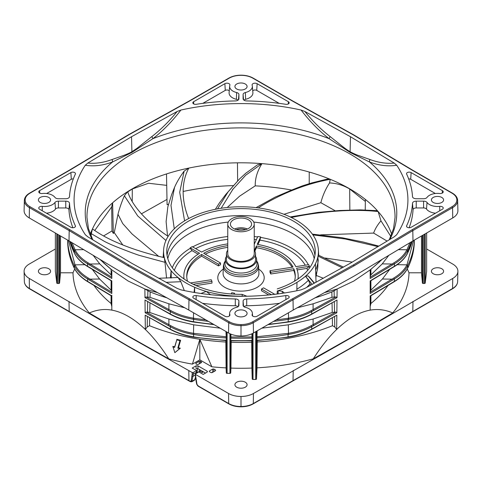 <?xml version="1.0" encoding="UTF-8"?>
<svg xmlns="http://www.w3.org/2000/svg" width="482" height="482" viewBox="0 0 482 482"><rect width="100%" height="100%" fill="white"/><g stroke="black" fill="none" stroke-linecap="round" stroke-linejoin="round"><path stroke-width="0.72" d="M254.231 243.898A57.165 33.005 180 0 1 254.388 243.922L257.828 236.499A70.468 40.687 180 0 1 260.642 236.933L259.961 240.132A67.829 39.163 180 0 1 288.007 249.501A67.829 39.163 180 0 1 305.263 265.196M227.769 243.898A57.165 33.005 180 0 0 201.621 252.08L192.216 246.651L190.149 247.838L190.282 248.296A70.288 40.578 -0 0 0 172.315 267.769M198.132 254.177L192.017 250.646L190.282 248.296M184.07 279A57.165 33.005 180 0 1 183.835 276.005A57.165 33.005 180 0 1 199.56 253.273L190.149 247.838M183.835 276.005L183.835 277.734A57.165 33.005 0 0 0 183.865 278.861M260.642 236.933L257.195 244.356A57.165 33.005 180 0 1 295.828 266.654L308.679 264.666A70.468 40.687 180 0 1 309.432 266.293L296.581 268.281A57.165 33.005 180 0 1 298.165 276.005A57.165 33.005 180 0 1 297.93 279M257.942 244.482L259.961 240.132M271.324 294.701L261.491 289.025L263.552 287.838L274.77 294.315M231.155 293.972L231.715 292.761L234.529 293.201L234.083 294.165M190.565 282.94L211.224 279.747L211.978 281.368L193.18 284.278M227.769 245.627A54.255 31.324 0 0 0 203.681 253.273L220.509 262.985L218.448 264.178L201.621 254.46A54.255 31.324 0 0 0 186.745 276.005A54.255 31.324 0 0 0 187.498 281.205M294.502 281.205A54.255 31.324 0 0 0 295.255 276.005A54.255 31.324 0 0 0 293.767 268.715L270.776 272.27L270.022 270.649L293.014 267.094A54.255 31.324 0 0 0 256.442 245.977L254.376 250.435M268.781 294.966L261.491 290.754L261.491 289.025M234.529 294.189L234.529 293.201M195.981 285.573L211.978 283.097L211.978 281.368M201.621 254.46L201.621 256.189A54.255 31.324 180 0 0 186.763 276.873M220.509 262.985L220.509 264.714L218.448 265.907L218.448 264.178M218.448 265.907L201.621 256.189M205.248 254.177A54.255 31.324 180 0 1 227.769 247.356M254.845 251.152L256.442 247.706L256.442 245.977M256.442 247.706A54.255 31.324 180 0 1 292.116 267.233M270.776 272.27L270.776 273.999L270.022 272.378L270.022 270.649M270.776 273.999L293.767 270.444A54.255 31.324 180 0 1 295.237 276.873M225.221 261.142A17.201 9.929 0 0 0 223.997 263.588L223.606 265.07A17.599 10.164 0 0 0 223.407 266.341A17.599 10.164 0 0 0 234.053 275.945A17.599 10.164 0 0 0 253.448 273.794A17.599 10.164 180 0 0 258.593 266.341L258.912 273.306A17.918 10.345 0 0 1 253.671 280.892A17.918 10.345 0 0 1 233.927 283.079A17.918 10.345 0 0 1 223.088 273.306L223.407 266.341M223.997 263.588A17.201 9.929 0 0 0 233.228 273.957A17.201 9.929 0 0 0 253.164 272.119A17.201 9.929 180 0 0 258.003 263.588L258.394 265.07A17.599 10.164 180 0 1 258.593 266.341M225.407 259.189L225.016 263.28A16.014 9.242 0 0 0 234.463 272.24A16.014 9.242 0 0 0 252.321 270.336A16.014 9.242 180 0 0 256.984 263.28L256.593 259.189A15.617 9.013 180 0 1 252.044 266.07A15.617 9.013 180 0 1 234.626 267.92A15.617 9.013 180 0 1 225.407 259.189A15.617 9.013 180 0 1 226.444 256.43M255.556 256.43A15.617 9.013 180 0 1 256.593 259.189M226.444 253.749L226.444 259.69A14.556 8.405 0 0 0 230.709 265.636A14.556 8.405 0 0 0 246.573 267.456A14.556 8.405 0 0 0 255.556 259.69L255.556 253.749A14.556 8.405 180 0 1 246.573 261.515A14.556 8.405 180 0 1 230.709 259.69A14.556 8.405 180 0 1 226.444 253.749A14.556 8.405 180 0 1 227.769 250.248M254.231 250.248A14.556 8.405 180 0 1 255.556 253.749M227.769 224.142L227.769 253.749A13.231 7.64 0 0 0 231.643 259.153A13.231 7.64 0 0 0 246.067 260.81A13.231 7.64 0 0 0 254.231 253.749L254.231 224.142A13.231 7.64 180 0 1 246.067 231.203A13.231 7.64 180 0 1 231.643 229.546A13.231 7.64 180 0 1 227.769 224.142A13.231 7.64 180 0 1 235.933 217.087A13.231 7.64 180 0 1 250.357 218.744A13.231 7.64 180 0 1 254.231 224.142M248.483 219.822A10.586 6.109 0 0 0 236.951 218.497A10.586 6.109 0 0 0 230.414 224.142A10.586 6.109 0 0 0 233.517 228.468A10.586 6.109 0 0 0 245.049 229.793A10.586 6.109 0 0 0 251.586 224.142A10.586 6.109 0 0 0 248.483 219.822M234.583 229.004A10.586 6.109 180 0 1 247.417 229.004M245.645 229.637A9.26 5.35 0 0 0 236.355 229.637M256.779 261.142A17.201 9.929 180 0 1 258.003 263.588M293.767 270.444L293.767 268.715M298.135 278.861A57.165 33.005 0 0 0 298.165 277.734L298.165 276.005M309.432 266.293L306.883 268.414A67.829 39.163 180 0 1 307.63 270.396M297.183 269.914L306.883 268.414M277.264 288.887A74.252 42.868 0 0 0 315.246 252.008A74.252 42.868 0 0 0 293.502 221.166A74.252 42.868 0 0 0 212.164 211.978A74.252 42.868 0 0 0 166.754 252.008A74.252 42.868 0 0 0 188.498 281.795A74.252 42.868 0 0 0 242.072 294.345L242.35 296.177A77.427 44.699 180 0 1 228.769 295.623A77.427 44.699 180 0 1 227.046 295.448A77.427 44.699 180 0 1 206.218 291.417A77.427 44.699 180 0 1 194.644 287.284A77.427 44.699 180 0 1 193.252 286.67A77.427 44.699 180 0 1 178.057 277.512A77.427 44.699 180 0 1 171.134 270.745A77.427 44.699 180 0 1 170.393 269.83A77.427 44.699 180 0 1 164.314 257.641A77.427 44.699 180 0 1 163.579 252.032A77.427 44.699 180 0 1 163.627 249.79A77.427 44.699 180 0 1 163.711 248.784A77.427 44.699 180 0 1 168.134 236.361A77.427 44.699 180 0 1 173.851 229.227A77.427 44.699 180 0 1 174.737 228.354A77.427 44.699 180 0 1 188.655 218.545A77.427 44.699 180 0 1 199.452 213.761A77.427 44.699 180 0 1 200.946 213.225A77.427 44.699 180 0 1 221.16 208.272A77.427 44.699 180 0 1 234.577 206.935A77.427 44.699 180 0 1 236.325 206.862A77.427 44.699 180 0 1 258.213 207.899A77.427 44.699 180 0 1 271.167 210.309A77.427 44.699 180 0 1 272.776 210.718A77.427 44.699 180 0 1 291.327 217.509A77.427 44.699 180 0 1 300.852 223.124A77.427 44.699 180 0 1 301.949 223.913A77.427 44.699 180 0 1 312.908 234.903A77.427 44.699 180 0 1 316.825 242.428A77.427 44.699 180 0 1 317.162 243.422A77.427 44.699 180 0 1 318.373 249.827A77.427 44.699 180 0 1 318.012 256.093A77.427 44.699 180 0 1 315.427 263.811A77.427 44.699 180 0 1 314.921 264.781A77.427 44.699 180 0 1 305.48 276.228A77.427 44.699 180 0 1 296.978 282.368A77.427 44.699 180 0 1 295.749 283.091A77.427 44.699 180 0 1 278.174 290.694A77.427 44.699 180 0 1 277.313 290.959L277.15 294.02M277.313 290.959L277.246 294.008M217.533 208.881L228.07 191.92L239.602 178.876L245.82 173.231L257.527 164.808M232.445 189.775L245.693 175.225L261.967 163.633L257.611 164.748M233.222 188.751L221.16 208.272M227.221 207.489L239.632 196.15L255.219 185.859A167.224 96.545 180 0 1 291.676 190.053M327.176 179.105L330.272 179.322A153.595 88.676 0 0 0 309.221 172.032A153.595 88.676 180 0 0 261.967 163.633C257.322 171.026 255.074 178.436 255.219 185.859M309.221 172.032L309.215 183.648M349.848 209.917L349.691 188.986C343.166 185.166 336.442 183.16 329.519 182.961L330.272 179.322C302.335 184.275 275.825 196.644 258.213 207.899M283.97 214.297L320.861 202.705L335.321 210.845M329.519 182.961C325.507 189.185 322.621 195.77 320.861 202.705M349.691 188.986L365.332 201.47M330.272 179.322A153.595 88.676 180 0 1 365.356 199.434L365.242 210.038M291.327 217.509C315.975 212.267 349.408 208.429 378.135 211.538L376.448 210.628M320.584 234.855L373.622 233.089L387.124 241.102M391.703 234.348A153.595 88.676 180 0 0 389.42 228.661A153.595 88.676 180 0 0 378.135 211.538L380.973 220.846C377.623 224.696 375.171 228.781 373.622 233.089M380.973 220.846L390.842 236.451M378.057 246.633L345.19 238.988L312.908 234.903M318.482 255.315L318.012 256.093L342.298 267.805M325.248 258.033L352.27 262.112M309.83 277.602L308.1 275.891L305.48 276.228L312.173 284.374M308.1 275.891L314.162 283.283M315.788 274.722A76.963 44.434 0 0 0 317.861 266.48L318.012 256.093M315.427 263.811L316.029 282.265M316.385 275.493L323.35 278.271M284.38 292.996L282.338 291.321L278.174 290.694L278.156 293.887M282.338 291.321L282.259 293.315M310.619 285.224L308.408 280.217L305.48 276.228M296.978 282.368L296.828 290.76M174.267 228.811L170.99 205.398L174.568 187.287L171.676 194.475L167.838 206.844L166.115 221.618L167.531 235.975M184.582 220.864L179.714 192.306L184.148 171.104C179.973 176.81 176.78 182.202 174.568 187.287M188.655 218.545C182.612 203.784 180.039 184.16 188.854 168.073L184.148 171.104M103.576 235.939L112.011 230.938L111.673 206.911L112.613 202.808A153.595 88.676 180 0 1 127.688 191.619A153.595 88.676 0 0 1 132.393 188.775A153.595 88.676 180 0 1 166.501 173.936L167.091 204.754A152.939 88.302 180 0 1 168.531 204.302M127.784 191.884L132.309 188.986L148.528 183.256L166.718 185.365M141.401 213.839L166.989 199.421M165.947 240.5L137.768 215.996L124.374 195.788L127.688 191.619C132.833 208.224 150.908 224.913 168.134 236.361M158.753 256.406L132.02 233.933L122.705 223.552L117.988 214.249L114.27 232.625L122.796 244.983M124.374 195.788C121.518 202.494 119.391 208.652 117.988 214.249M90.297 234.348A153.595 88.676 180 0 1 92.478 228.878A153.595 88.676 0 0 1 92.58 228.661A153.595 88.676 0 0 1 112.613 202.808L113.33 233.439A152.939 88.302 180 0 1 114.27 232.625M112.011 230.938A150.987 87.17 -0 0 0 113.33 233.439M111.673 206.911L94.773 230.456M163.627 249.79L163.145 257.394M91.315 233.686L92.478 228.878C110.408 242.205 139.84 252.128 164.314 257.641L164.989 262.322L139.521 255.442C133.321 253.46 124.085 249.766 119.675 248.067C115.222 246.374 107.896 243.344 104.13 241.205L91.315 233.686L91.02 236.12M166.567 278.15L164.989 262.322M170.393 278L171.134 270.745L171.249 277.957M158.62 278.253L178.057 277.512L180.846 281.699L166.121 282.344M184.311 290.58L180.846 281.699M194.059 292.417L194.644 287.284L194.674 292.52M200.946 293.49L206.218 291.417L210.55 294.689M228.727 296.044L228.775 295.623L228.769 296.05M242.241 296.303L243.163 296.297M246.929 296.249L242.072 294.345M203.386 371.845L202.193 372.532L202.193 371.158M201.512 362.554L201.512 361.904L200.392 361.259L199.265 361.259L195.897 363.199L195.897 363.85L197.024 364.5L198.144 364.5L201.512 362.554L201.512 361.904L201.566 362.518M197.481 368.525L196.963 372.96M426.648 248.995L452.737 264.058A17.617 10.17 180 0 1 457.9 271.252A17.617 10.17 180 0 1 457.9 271.396A17.617 10.17 180 0 1 452.737 278.445L353.734 336.34L253.46 393.499A17.617 10.17 180 0 1 241 396.481A17.617 10.17 180 0 1 228.54 393.499L195.523 374.436L195.523 373.791L198.819 371.887L203.199 374.412L207.061 372.182L207.447 371.598L207.061 371.104L197.933 365.832L196.066 365.832L192.198 368.061L196.578 370.592L196.409 373.448M196.066 365.832L196.066 368.7L197.933 368.7L205.513 373.074M195.457 377.466L194.487 380.22L191.83 381.756L193.306 374.153L196.499 372.309M196.578 370.592L193.276 372.496L193.306 374.153L192.185 374.165L191.113 381.021L192.222 381.135L194.933 379.569M195.843 363.814L195.897 363.199L195.897 363.85M199.265 369.471L199.265 371.495L196.981 372.815M199.265 371.495L200.392 371.495L200.392 370.116M202.193 372.532L200.392 371.495M211.345 372.707L213.321 371.941M215.55 370.658L215.55 370.007L213.863 369.037L212.743 369.037L209.375 370.983L209.375 371.628L211.056 372.604L212.176 372.604L215.55 370.658L215.55 370.007L215.605 370.622M209.315 371.592L209.375 370.983L209.375 371.628M196.903 383.835L195.553 375.454M195.553 376.111L195.523 373.791M412.984 301.401L412.809 311.468L353.487 346.371L293.038 380.617L293.213 370.55M193.276 372.496L192.155 372.496L128.266 336.34L29.263 278.445A17.617 10.17 180 0 1 24.1 271.396A17.617 10.17 180 0 1 24.1 271.252A17.617 10.17 180 0 1 29.263 264.058L55.352 248.995M188.787 370.55L188.962 380.617L128.513 346.371L69.191 311.468L69.016 301.401M38.409 271.252A6.085 3.513 0 0 0 40.193 273.74A6.085 3.513 0 0 0 46.826 274.499A6.085 3.513 0 0 0 50.586 271.252A6.085 3.513 0 0 0 46.826 268.004A6.085 3.513 0 0 0 40.193 268.769A6.085 3.513 0 0 0 38.409 271.252M241 381.19A6.085 3.513 0 0 0 234.915 384.702A6.085 3.513 0 0 0 236.698 387.191A6.085 3.513 0 0 0 241 388.215A6.085 3.513 0 0 0 245.302 387.191A6.085 3.513 0 0 0 247.085 384.702A6.085 3.513 0 0 0 241 381.19M443.591 271.252A6.085 3.513 0 0 0 441.807 268.769A6.085 3.513 0 0 0 435.174 268.004A6.085 3.513 0 0 0 431.414 271.252A6.085 3.513 0 0 0 435.174 274.499A6.085 3.513 0 0 0 441.807 273.74A6.085 3.513 0 0 0 443.591 271.252M55.352 233.005L55.352 271.252L56.78 283.048A0.795 0.458 0 0 0 57.575 283.476L58.78 283.476A0.795 0.458 0 0 0 59.575 283.042L60.509 272.782L72.981 272.782A168.043 97.021 0 0 0 89.29 312.975L128.543 336.177L168.736 358.843A168.043 97.021 0 0 0 192.42 364.127L199.825 359.849L211.869 366.802A168.043 97.021 0 0 0 226.094 367.887L226.317 372.911A0.795 0.458 0 0 0 227.112 373.357L229.932 373.357A0.795 0.458 0 0 0 230.727 372.911L230.944 368.097A168.043 97.021 0 0 0 251.899 368.067L252.225 378.991A0.795 0.458 0 0 0 253.02 379.442L255.701 379.442A0.795 0.458 0 0 0 256.496 378.997L257.002 367.832A168.043 97.021 0 0 0 313.264 358.843L353.457 336.177L392.709 312.975A168.043 97.021 0 0 0 409.019 272.782L421.491 272.782L422.425 283.042A0.795 0.458 0 0 0 423.22 283.476L424.425 283.476A0.795 0.458 0 0 0 425.22 283.048L426.648 271.252L426.648 233.005M60.509 272.782L60.509 235.981M72.981 272.782L74.698 268.932M67.679 240.12A173.351 100.087 180 0 0 74.228 265.492L74.288 265.618C76.867 270.709 81.325 275.168 87.676 279L87.688 281.41C81.325 277.578 76.861 273.107 74.282 268.004L74.27 268.113C70.113 259.623 67.908 250.959 67.667 242.121L67.667 242.133M111.818 292.225L88.236 278.042C81.976 274.264 77.578 269.866 75.035 264.847L74.228 265.492L74.222 267.884A173.351 100.087 0 0 1 67.667 242.109L67.667 240.114M111.101 269.396L111.101 274.867L99.756 263.883L93.116 255.249M111.818 277.192L88.17 262.901C81.964 259.141 77.596 254.767 75.065 249.778L72.023 242.639M70.746 241.892A173.351 100.087 180 0 0 74.252 250.423L74.318 250.55C76.885 255.611 81.313 260.045 87.61 263.865L88.17 262.901M111.818 271.203L111.818 278.488L87.61 263.865L87.622 266.269C81.313 262.449 76.879 258.003 74.312 252.936L74.336 253.098M88.236 278.042L87.676 279L111.818 293.52L111.818 280.886L88.772 266.962M111.101 280.711L111.095 290.158L99.581 279.018L92.255 269.33M111.818 286.766L111.818 281.145L88.375 266.992M111.818 291.502L111.095 290.158M89.29 312.975C96.695 309.793 103.998 308.805 111.185 310.016L111.818 310.119L111.818 295.912L88.821 282.097M111.818 276.204L111.101 274.867M103.106 262.467L111.818 269.974M69.854 241.38A173.351 100.087 0 0 0 74.252 252.815L74.252 250.423L75.005 249.652M74.975 264.72L68.51 240.596M93.954 285.44A158.879 91.731 0 0 0 111.095 303.509L111.095 295.743M193.921 337.087L193.71 336.87A173.351 100.087 0 0 0 226.233 340.304L226.233 337.9A173.351 100.087 180 0 1 193.692 334.466L193.499 336.834C184.666 335.352 176.93 332.773 170.291 329.104L145.172 315.174L145.335 329.471C139.557 323.946 133.918 319.62 128.411 316.481C122.916 313.27 117.385 311.149 111.818 310.119L111.818 296.177L87.851 281.777C81.47 277.933 76.963 273.421 74.336 268.233L74.306 268.173M111.818 295.285L111.818 306.552L111.095 303.509M208.375 321.349A173.351 100.087 180 0 1 193.589 319.325L193.372 319.283C184.606 317.801 176.918 315.246 170.309 311.607L144.974 297.635L144.877 288.977L128.17 281.03L111.818 269.89L99.702 259.256M226.233 337.9L226.209 336.798L193.903 333.381L193.475 334.43C184.654 332.942 176.93 330.363 170.291 326.7L145.148 312.764L145.004 300.045L170.309 314.011A0.795 0.452 119 0 0 170.471 314.372L145.004 300.045M147.679 301.792L147.486 312.095L146.263 312.107L145.148 312.764M145.172 315.174L169.851 329.134M193.903 333.381L193.686 333.351C184.992 331.881 177.376 329.339 170.827 325.724L146.263 312.107M147.486 312.095L149.769 312.487L168.899 319.042L193.686 324.808L220.22 328.188M149.769 312.487L149.944 303.045M205.977 319.964L193.806 318.241L193.396 321.693C184.618 320.211 176.924 317.65 170.309 314.011L170.309 311.607L170.845 310.637L146.094 296.984L144.974 297.635M193.806 318.241L193.589 318.204C184.949 316.746 177.37 314.222 170.845 310.637M146.094 296.984L150.047 297.352L168.911 303.811L184.949 307.841M167.23 297.948A158.518 91.52 180 0 1 150.143 291.935L150.047 297.352M150.143 291.935L144.877 288.977L157.614 292.67M168.736 358.843C161.404 347.389 153.824 337.816 145.992 330.11L145.335 329.471L147.209 326.983L149.528 325.699L149.667 317.939M225.847 340.617L225.847 342.009A158.879 91.731 180 0 1 199.825 339.298A158.879 91.731 180 0 1 149.528 325.699M226.209 336.798L225.974 331.514M193.818 321.94L193.607 321.723A173.351 100.087 0 0 0 213.418 324.259M211.869 366.802L199.825 339.298L192.42 364.127M174.846 352.667L179.672 348.582A164.169 94.779 180 0 1 177.816 348.143L178.46 347.769A163.32 94.291 0 0 0 180.322 348.209L174.846 352.667L172.863 346.359A163.32 94.291 0 0 0 174.671 346.829L174.671 347.365A164.169 94.779 180 0 1 172.863 346.895M176.792 339.34A160.53 92.683 0 0 0 180.599 340.268L179.955 340.641A161.374 93.171 180 0 1 176.792 339.876L174.671 346.829M178.46 347.769L180.599 340.268M176.792 339.876L174.671 347.365M179.955 340.641L177.816 348.143M179.672 348.582L180.322 348.209M199.825 339.298L199.825 359.849M225.847 342.009L226.094 367.887M230.944 368.097L231.185 340.84M230.95 334.159L230.83 340.69M251.737 340.81L251.737 342.22A158.879 91.731 180 0 1 231.185 342.256M230.806 340.491A173.351 100.087 0 0 0 251.99 340.467L251.99 338.063A173.351 100.087 180 0 1 230.806 338.093M251.99 338.063L251.978 336.966L230.83 336.99M251.978 336.966L251.881 333.803M251.737 342.22L251.899 368.067M257.002 367.832L257.249 340.557M257.147 330.863L256.882 340.443M332.333 317.939L332.472 325.699A158.879 91.731 180 0 1 257.249 341.949M332.472 325.699L334.791 326.983L334.598 316.68M297.051 307.841L313.089 303.811L331.953 297.352L331.857 291.935A158.518 91.52 180 0 1 314.77 297.948M335.906 296.984L334.231 296.96L334.116 290.797L337.123 288.977L337.026 297.635L335.906 296.984L311.155 310.637C304.636 314.222 297.051 316.746 288.411 318.204L276.023 319.964M331.953 297.352L334.231 296.96M273.625 321.349A173.351 100.087 180 0 0 288.411 319.325L288.628 319.283C297.394 317.801 305.082 315.246 311.691 311.607L311.155 310.637M337.026 297.635L311.691 311.607L311.691 314.011C305.076 317.65 297.382 320.211 288.604 321.693L288.387 321.904M311.529 314.372L336.996 300.045L311.691 314.011A0.795 0.452 61 0 1 311.529 314.372C304.919 318.006 297.243 320.56 288.513 322.03L267.896 324.657M332.056 303.045L332.231 312.487L335.737 312.107L336.852 312.758L336.996 300.045M261.78 328.188L288.314 324.808L313.101 319.042L332.231 312.487M335.737 312.107L311.173 325.724C304.624 329.339 297.008 331.881 288.314 333.351L256.882 336.743M256.864 337.846A173.351 100.087 180 0 0 288.308 334.466L288.525 334.43C297.346 332.942 305.07 330.363 311.709 326.694L311.173 325.724M336.852 312.758L311.709 326.694L311.709 329.104C305.07 332.773 297.334 335.352 288.501 336.834L288.29 337.051M334.116 290.797L331.857 291.935M268.582 324.259A173.351 100.087 0 0 0 288.393 321.723A55.581 32.041 0.3 0 0 288.604 321.693M256.864 340.244A173.351 100.087 0 0 0 288.29 336.87A55.581 32.041 0.3 0 0 288.501 336.834M312.149 329.134L336.828 315.174L311.709 329.104A0.795 0.452 60.9 0 1 311.547 329.465L311.547 329.465C304.907 333.128 297.201 335.701 288.411 337.177L256.876 340.581M313.264 358.843C320.946 346.95 328.525 337.376 336.008 330.11L336.665 329.471L336.828 315.174M324.386 292.67L337.123 288.977L353.83 281.03L370.182 269.89L370.182 278.488L394.39 263.859C400.687 260.045 405.115 255.611 407.682 250.55L407.748 252.815A55.581 32.258 179.9 0 1 407.688 252.936C405.121 258.003 400.687 262.449 394.378 266.269L370.182 280.886L370.182 293.52L394.324 279C400.675 275.168 405.133 270.709 407.712 265.618L407.778 267.884A55.581 32.258 179.9 0 1 407.718 268.01C405.139 273.107 400.675 277.578 394.312 281.41L370.182 295.912L370.182 310.119C364.615 311.149 359.084 313.27 353.589 316.481C348.082 319.62 342.443 323.946 336.665 329.471L334.791 326.983M413.49 240.596L406.965 264.847C404.422 269.866 400.024 274.264 393.764 278.042L370.182 292.225L370.905 290.158L370.899 280.711M389.745 269.33L382.419 279.018L370.905 290.158M409.977 242.639L406.935 249.778C404.404 254.767 400.036 259.141 393.83 262.901L370.182 277.192M388.884 255.249L382.244 263.883L370.899 274.867L370.182 276.204M370.899 274.867L370.899 269.396M382.298 259.256L370.182 269.974L370.182 272.872M392.709 312.975C385.642 309.836 378.34 308.854 370.815 310.016L370.182 310.119L370.182 297.521M370.182 306.552L370.905 303.509L370.905 295.743M370.905 303.509A158.879 91.731 0 0 0 388.046 285.44M407.694 268.173L407.778 267.884A173.351 100.087 0 0 0 414.333 242.109L414.333 242.133M414.321 240.12A173.351 100.087 180 0 1 407.772 265.492L407.025 264.72M414.333 240.114L414.333 242.109C414.092 250.959 411.887 259.623 407.73 268.113L407.664 268.233C405.037 273.421 400.53 277.933 394.149 281.777L394.149 281.777A0.795 0.464 59.1 0 0 394.312 281.41L394.324 279L393.764 278.042M407.664 253.098L407.748 252.815A173.351 100.087 0 0 0 412.146 241.38M411.254 241.892A173.351 100.087 180 0 1 407.748 250.423L406.995 249.652M379.677 261.744L370.182 269.89M407.302 268.932L409.019 272.782M421.491 272.782L421.491 235.981M183.112 191.481A167.224 96.545 180 0 1 233.415 185.612M166.501 173.936A153.595 88.676 0 0 1 188.854 168.073A153.595 88.676 180 0 1 237.451 162.826L237.644 180.931M396.457 234.987L396.722 234.638A166.911 96.364 0 0 0 396.722 165.248C388.046 166.615 378.96 165.525 369.459 161.964L350.083 152.445L329.122 138.671C319.223 131.05 309.878 121.506 301.093 110.041A166.911 96.364 0 0 0 180.907 110.041C172.164 121.464 162.826 131.008 152.878 138.671L131.929 152.439L112.541 161.964C103.064 165.519 93.978 166.609 85.278 165.248A166.911 96.364 -0 0 0 85.278 234.638L85.549 234.993M396.722 165.248L394.198 163.067C386.546 163.844 378.406 162.645 369.778 159.458L360.06 156.041C356.813 154.999 353.505 153.559 350.143 151.74C347.263 150.119 342.973 146.835 340.316 144.684L330.104 136.545C321.072 129.544 312.661 121.193 304.877 111.493L301.093 110.041M180.907 110.041L177.123 111.493C169.339 121.193 160.928 129.544 151.896 136.545L136.87 148.402L131.857 151.74C128.989 153.439 124.718 155.096 122.133 155.969L112.222 159.458C103.594 162.645 95.454 163.844 87.802 163.067L85.278 165.248M24.106 210.459A17.617 10.17 0 0 0 24.1 210.604A17.617 10.17 0 0 0 24.1 210.748A17.617 10.17 0 0 0 29.263 217.942L69.016 240.892L127.85 276.072L188.787 310.04L228.54 332.996A17.617 10.17 0 0 0 241 335.972A17.617 10.17 -0 0 0 253.46 332.996L293.213 310.04L354.149 276.072L412.984 240.892L452.737 217.942A17.617 10.17 -0 0 0 457.9 210.748A17.617 10.17 -0 0 0 457.9 210.604A17.617 10.17 -0 0 0 457.894 210.459M228.715 78.433L229.275 78.12C232.541 76.289 236.451 75.355 241 75.319C245.549 75.355 249.459 76.289 252.725 78.12L292.478 101.069L353.481 135.002L412.249 170.224A0.795 0.458 120 0 1 412.646 170.182L452.399 193.137C455.737 195.102 457.49 197.536 457.647 200.434L457.653 200.578C457.581 203.332 455.882 205.694 452.562 207.67L412.809 230.619L354.041 265.841L293.038 299.774L253.285 322.723C249.863 324.639 245.766 325.621 241 325.657C236.234 325.615 232.137 324.639 228.715 322.723L188.962 299.774L127.959 265.841L69.191 230.619L29.438 207.67C26.118 205.694 24.419 203.332 24.347 200.578L24.353 200.434C24.51 197.536 26.263 195.102 29.601 193.131L69.354 170.182A0.795 0.458 -120 0 1 69.751 170.224L128.519 135.002L189.522 101.069A0.795 0.458 60 0 0 189.125 101.033L128.122 134.96L69.354 170.182M396.59 234.812L394.198 236.819L350.48 263.148L304.877 288.387L301.093 289.845A166.911 96.364 0 0 1 180.907 289.845L177.123 288.387L131.52 263.148L87.802 236.819L85.41 234.812M394.198 163.067L350.48 136.731L304.877 111.493M177.123 111.493L131.52 136.731L87.802 163.067M245.302 84.007A6.085 3.513 0 0 0 241 82.976A6.085 3.513 0 0 0 236.698 84.007A6.085 3.513 0 0 0 234.915 86.495A6.085 3.513 0 0 0 241 90.007A6.085 3.513 0 0 0 247.085 86.495A6.085 3.513 0 0 0 245.302 84.007M441.807 197.457A6.085 3.513 0 0 0 435.174 196.692A6.085 3.513 0 0 0 431.414 199.94A6.085 3.513 0 0 0 435.174 203.187A6.085 3.513 0 0 0 441.807 202.428A6.085 3.513 0 0 0 443.591 199.94A6.085 3.513 0 0 0 441.807 197.457M236.698 315.879A6.085 3.513 0 0 0 241 316.903A6.085 3.513 0 0 0 245.302 315.879A6.085 3.513 0 0 0 247.085 313.39A6.085 3.513 0 0 0 241 309.878A6.085 3.513 0 0 0 234.915 313.39A6.085 3.513 0 0 0 236.698 315.879M40.193 202.428A6.085 3.513 0 0 0 46.826 203.187A6.085 3.513 0 0 0 50.586 199.94A6.085 3.513 0 0 0 46.826 196.692A6.085 3.513 0 0 0 40.193 197.457A6.085 3.513 0 0 0 38.409 199.94A6.085 3.513 0 0 0 40.193 202.428M452.562 193.487L452.002 193.174C455.171 195.059 456.791 197.313 456.858 199.94C456.791 202.567 455.171 204.826 452.002 206.712L412.249 229.661L353.481 264.883L292.478 298.81A0.795 0.458 -120 0 1 293.038 299.774L293.213 310.04M253.46 332.996L253.285 322.723L252.725 321.765C249.459 323.591 245.549 324.525 241 324.567C236.451 324.525 232.541 323.591 229.275 321.759L228.715 322.723L228.54 332.996M188.787 310.04L188.962 299.774A0.795 0.458 120 0 1 189.522 298.81L128.519 264.883L69.751 229.661A0.795 0.458 -60 0 0 69.191 230.619L69.016 240.892M29.263 217.942L29.438 207.67L29.998 206.712C26.829 204.826 25.209 202.567 25.142 199.94C25.209 197.313 26.829 195.059 29.998 193.174L29.438 193.487M54.972 197.409A3.729 2.157 0 0 0 58.412 198.735L65.775 198.735A3.729 2.157 0 0 0 69.504 196.686A3.729 2.157 0 0 0 69.504 196.65A171.592 99.063 180 0 1 69.619 195.041A171.592 99.063 180 0 1 75.367 174.074A2.675 1.542 0 0 0 75.451 173.749A2.675 1.542 0 0 0 73.867 172.261A2.675 1.542 0 0 0 70.896 172.58L39.626 190.631A2.952 1.705 0 0 0 38.765 191.92A2.952 1.705 0 0 0 42.289 193.511A11.357 6.555 180 0 1 54.972 197.409M69.504 203.229A3.729 2.157 0 0 0 65.775 201.151L58.412 201.151A3.729 2.157 0 0 0 54.972 202.47A11.357 6.555 180 0 1 42.289 206.374A2.952 1.705 0 0 0 38.765 208.128A2.952 1.705 0 0 0 39.626 209.248L70.896 227.305A2.675 1.542 0 0 0 73.746 227.655A2.675 1.542 0 0 0 75.451 226.287A2.675 1.542 0 0 0 75.367 225.811A171.592 99.063 180 0 1 69.504 203.229L68.95 209.724A172.146 99.388 0 0 0 72.866 227.757M236.62 307.341A3.729 2.157 0 0 0 238.903 305.461A3.729 2.157 0 0 0 238.909 305.359L238.909 301.105A3.729 2.157 0 0 0 235.3 298.954A171.592 99.063 180 0 1 196.192 295.568A2.675 1.542 0 0 0 192.83 297.135A2.675 1.542 0 0 0 193.607 298.153L224.877 316.204A2.952 1.705 0 0 0 228.028 316.59A2.952 1.705 0 0 0 229.914 315.083A2.952 1.705 0 0 0 229.86 314.668A11.357 6.555 180 0 1 229.661 313.065A11.357 6.555 180 0 1 236.62 307.341M246.7 298.954A3.729 2.157 0 0 0 243.091 301.105L243.091 305.359A3.729 2.157 0 0 0 243.097 305.461A3.729 2.157 0 0 0 245.38 307.341A11.357 6.555 180 0 1 252.339 313.065A11.357 6.555 180 0 1 252.14 314.668A2.952 1.705 0 0 0 252.086 315.083A2.952 1.705 0 0 0 253.972 316.59A2.952 1.705 0 0 0 257.123 316.204L288.393 298.153A2.675 1.542 0 0 0 289.17 297.135A2.675 1.542 0 0 0 285.808 295.568A171.592 99.063 180 0 1 246.7 298.954L246.718 305.757A172.146 99.388 0 0 0 279.482 303.298M427.028 202.47A3.729 2.157 0 0 0 423.588 201.151L416.225 201.151A3.729 2.157 0 0 0 412.496 203.229A171.592 99.063 180 0 1 406.633 225.811A2.675 1.542 0 0 0 406.549 226.287A2.675 1.542 0 0 0 408.254 227.655A2.675 1.542 0 0 0 411.104 227.305L442.374 209.248A2.952 1.705 0 0 0 443.235 208.128A2.952 1.705 0 0 0 439.711 206.374A11.357 6.555 180 0 1 427.028 202.47L426.516 209.08A11.911 6.875 0 0 0 435.523 213.207M412.496 196.65A3.729 2.157 0 0 0 412.496 196.686A3.729 2.157 0 0 0 416.225 198.735L423.588 198.735A3.729 2.157 0 0 0 427.028 197.409A11.357 6.555 180 0 1 439.711 193.511A2.952 1.705 0 0 0 443.235 191.92A2.952 1.705 0 0 0 442.374 190.631L411.104 172.58A2.675 1.542 0 0 0 408.134 172.261A2.675 1.542 0 0 0 406.549 173.749A2.675 1.542 0 0 0 406.633 174.074A171.592 99.063 180 0 1 412.381 195.041A171.592 99.063 180 0 1 412.496 196.65L412.502 196.722M245.38 92.538A3.729 2.157 0 0 0 243.091 94.526L243.091 98.78A3.729 2.157 0 0 0 243.097 98.882A3.729 2.157 0 0 0 246.7 100.931A171.592 99.063 180 0 1 285.808 104.311A2.675 1.542 0 0 0 289.17 102.901A2.675 1.542 0 0 0 288.393 101.732L257.123 83.681A2.952 1.705 0 0 0 253.839 83.326A2.952 1.705 0 0 0 252.086 84.971A2.952 1.705 0 0 0 252.14 85.218A11.357 6.555 180 0 1 252.339 86.17A11.357 6.555 180 0 1 245.38 92.538L245.597 99.316A11.911 6.875 0 0 0 252.893 92.634L252.339 86.17M235.3 100.931A3.729 2.157 0 0 0 238.903 98.882A3.729 2.157 0 0 0 238.909 98.78L238.909 94.526A3.729 2.157 0 0 0 236.62 92.538A11.357 6.555 180 0 1 229.661 86.17A11.357 6.555 180 0 1 229.86 85.218A2.952 1.705 0 0 0 229.914 84.971A2.952 1.705 0 0 0 228.161 83.326A2.952 1.705 0 0 0 224.877 83.681L193.607 101.732A2.675 1.542 0 0 0 192.83 102.901A2.675 1.542 0 0 0 196.192 104.311A171.592 99.063 180 0 1 235.3 100.931M229.661 86.17L229.107 92.634A11.911 6.875 0 0 0 236.403 99.316A3.175 1.832 180 0 1 238.012 100.178M202.795 103.365L225.269 90.387A2.398 1.386 180 0 1 229.251 90.947M279.205 103.365L256.731 90.387A2.398 1.386 180 0 0 252.749 90.947M243.988 100.178A3.175 1.832 180 0 1 245.597 99.316M408.7 178.967A2.115 1.223 180 0 1 410.712 179.286L435.336 193.505M409.134 227.757A172.146 99.388 0 0 0 413.05 209.724A3.175 1.832 180 0 1 416.225 207.953L423.588 207.953A3.175 1.832 180 0 1 426.516 209.08M243.988 306.757A3.175 1.832 180 0 1 246.718 305.757M202.518 303.298A172.146 99.388 0 0 0 235.282 305.757A3.175 1.832 180 0 1 238.012 306.757M46.477 213.207A11.911 6.875 0 0 0 55.484 209.08A3.175 1.832 180 0 1 58.412 207.953L65.775 207.953A3.175 1.832 180 0 1 68.95 209.724M46.664 193.505L71.288 179.286A2.115 1.223 180 0 1 73.3 178.967M308.317 264.72A70.288 40.578 0 0 0 290.7 247.694L290.7 247.694A70.288 40.578 -0 0 0 289.706 247.133A70.288 40.578 -0 0 0 260.593 237.415M257.617 236.957A70.288 40.578 -0 0 0 254.231 236.535M227.769 236.535A70.288 40.578 -0 0 0 192.68 246.917M167.796 258.659A73.794 42.603 180 0 1 228.257 222.082M253.743 222.082A73.794 42.603 180 0 1 293.183 233.921A73.794 42.603 0 0 1 314.204 258.659M167.067 255.442A74.101 42.784 180 0 1 214.984 218.292A74.101 42.784 180 0 1 293.399 228.1A74.101 42.784 180 0 1 314.933 255.442M195.632 248.622A67.829 39.163 180 0 1 227.769 239.325M254.231 239.325A67.829 39.163 180 0 1 256.394 239.596M174.37 270.396A67.829 39.163 180 0 1 192.017 250.646M223.28 269.083A23.208 13.4 0 0 0 225.287 287.597A23.208 13.4 0 0 0 257.406 287.212A23.208 13.4 0 0 0 258.72 269.083M309.685 267.769A70.288 40.578 0 0 0 309.251 266.697M378.135 211.538A153.595 88.676 0 0 0 365.356 199.434M315.632 269.98A77.277 44.615 0 0 0 318.253 259.629M296.852 289.23A77.277 44.615 0 0 0 308.408 280.217M306.679 287.393A76.963 44.434 0 0 0 310.131 283.753M132.309 188.986L132.213 201.548M171.237 277.59A77.277 44.615 0 0 0 171.532 277.945M389.251 239.807L393.529 228.667L395.035 217.478A154.041 88.935 0 0 0 349.161 153.499A154.041 88.935 0 0 0 132.074 153.933A154.041 88.935 0 0 0 86.965 217.478L88.471 228.667L92.749 239.813M197.933 368.7L197.933 365.832M207.061 371.104L207.152 372.122M195.306 375.002L193.143 376.255A0.795 0.554 -169.4 0 1 192.029 376.141M190.776 381.648L190.215 381.34L191.113 381.021M199.265 361.259L199.265 363.85M200.392 363.199L200.392 361.259M213.863 371.628L213.863 369.037M212.743 369.037L212.743 371.905M195.782 378.304A0.795 0.361 169.6 0 1 195.559 378.111L196.668 384.16L197.982 386.082L228.884 403.916C232.282 405.82 236.319 406.79 241 406.826C245.681 406.79 249.724 405.82 253.122 403.916L292.875 380.967A0.795 0.458 -120 0 0 293.038 380.617L253.285 403.567C249.863 405.483 245.766 406.465 241 406.507C236.234 406.465 232.137 405.483 228.715 403.567L228.54 393.499M196.891 384.353L198.379 386.04M197.819 385.727L229.275 403.88M241 396.481L241 406.507M253.46 393.499L253.285 403.567L252.725 403.88M452.002 288.826L412.809 311.468A0.795 0.458 60 0 1 412.646 311.818L452.399 288.863C455.737 286.898 457.49 284.464 457.647 281.566L457.9 271.396M457.647 281.566L457.653 281.422C457.581 284.175 455.882 286.537 452.562 288.513L452.737 278.445M29.263 278.445L29.438 288.513C26.118 286.537 24.419 284.175 24.347 281.422L24.1 271.396M29.998 288.826L69.191 311.468A0.795 0.458 -60 0 0 69.354 311.818L128.676 346.721L190.378 381.69L191.83 381.756M190.215 381.34L188.962 380.617A0.795 0.458 120 0 0 189.125 380.967M56.78 283.048L56.78 233.83M57.575 234.288L57.575 283.476M58.78 283.476L58.78 234.987M59.575 235.445L59.575 283.042M99.756 263.883L90.026 264.022L89.465 264.98M83.862 249.652L75.065 249.778L74.318 250.55M74.312 252.936L69.83 241.362M88.212 266.624L87.622 266.269A0.795 0.47 121 0 0 87.784 266.63C81.458 262.804 76.981 258.316 74.361 253.164M99.581 279.018L90.092 279.156L89.532 280.114M84.832 264.708L75.035 264.847L74.288 265.618M88.266 281.759L87.688 281.41A0.795 0.464 120.9 0 0 87.851 281.777M170.827 325.724L170.291 326.7L170.291 329.104A0.795 0.452 119.1 0 0 170.453 329.465L169.851 329.128M169.688 328.766L170.224 329.092M193.475 334.43L193.686 324.808M168.899 319.042L168.899 324.651L168.363 325.627M169.694 313.668L170.23 313.993M193.372 319.283L193.589 312.812M168.911 303.811L168.911 309.565L168.375 310.541M147.884 290.797L147.769 296.96M147.402 316.68L147.209 326.983M226.317 372.911L226.317 331.712M227.112 332.17L227.112 373.357M229.932 373.357L229.932 333.719M230.727 334.062L230.727 372.911M252.225 378.991L252.225 333.64M253.02 333.237L253.02 379.442M255.701 379.442L255.701 331.694M256.496 331.236L256.496 378.997M313.089 303.811L313.089 309.565L313.625 310.535M288.411 312.812L288.628 319.283M288.182 321.94L288.194 318.241M334.514 312.089L334.321 301.792M313.101 319.042L313.101 324.651L313.637 325.627M288.314 324.808L288.525 334.43M288.079 337.087L288.097 333.381M393.83 262.901L394.39 263.859L394.378 266.269A0.795 0.47 59 0 1 394.216 266.63L370.182 281.145M393.788 266.624L393.228 266.962M393.734 281.759L393.179 282.097M407.712 265.618L406.965 264.847L397.168 264.708M382.419 279.018L391.908 279.156L392.469 280.114M407.688 252.936L407.639 253.164C405.019 258.316 400.542 262.804 394.216 266.63M407.682 250.55L406.935 249.778L398.138 249.652M382.244 263.883L391.974 264.022L392.535 264.98M422.425 283.042L422.425 235.445M423.22 234.987L423.22 283.476M425.22 233.83L425.22 283.048M424.425 283.476L424.425 234.288M192.185 374.165L192.155 372.496M261.967 163.633A153.595 88.676 0 0 0 237.451 162.826M112.222 159.458L112.541 161.964A155.782 89.941 -0 0 0 92.219 239.488M389.781 239.488A155.782 89.941 0 0 0 369.459 161.964L369.778 159.458M350.48 136.731L350.083 152.445M330.104 136.545L329.122 138.671A155.782 89.941 0 0 0 152.878 138.671L151.896 136.545M131.52 136.731L131.929 152.439M241 324.567L241 335.972M25.142 199.94A0.795 0.651 -0 0 0 24.347 200.578L24.1 210.748M456.858 199.94A0.795 0.651 180 0 1 457.653 200.578L457.9 210.748M412.249 229.661A0.795 0.458 60 0 1 412.809 230.619L412.984 240.892M452.737 217.942L452.562 207.67L452.002 206.712M354.041 265.841L353.481 264.883M252.725 321.765L292.478 298.81M189.522 298.81L229.275 321.759M127.959 265.841L128.519 264.883M29.998 206.712L69.751 229.661M69.751 170.224L29.998 193.174M127.959 135.315L128.519 135.002M229.275 78.12L189.522 101.069M354.041 135.315L353.481 135.002M452.002 193.174L412.249 170.224M238.909 94.526L238.457 99.804M236.403 99.316L236.62 92.538M225.269 90.387L224.877 83.681M193.607 101.732L193.74 103.985M243.543 99.804L243.091 94.526M288.26 103.985L288.393 101.732M257.123 83.681L256.731 90.387M442.229 193.125L442.374 190.631M411.104 172.58L410.712 179.286M416.225 201.151L416.225 207.953M423.588 207.953L423.588 201.151M413.05 209.724L412.496 203.229M406.712 226.757L406.633 225.811M439.777 210.748L439.711 206.374M243.543 306.383L243.091 301.105M252.207 315.487L252.14 314.668M285.892 299.593L285.808 295.568M238.909 301.105L238.457 306.383M235.282 305.757L235.3 298.954M196.108 299.593L196.192 295.568M229.793 315.487L229.86 314.668M58.412 201.151L58.412 207.953M65.775 207.953L65.775 201.151M55.484 209.08L54.972 202.47M42.223 210.748L42.289 206.374M75.288 226.757L75.367 225.811M71.288 179.286L70.896 172.58M39.626 190.631L39.771 193.125M292.478 101.069L293.038 101.383M253.285 78.433L252.725 78.12M215.352 209.302L219.352 203.024L225.654 194.595L239.548 178.93M327.296 179.075L311.806 182.907L302.648 185.769L292.381 189.763L274.957 197.204L256.069 207.634M376.52 210.634L360.458 209.881L339.804 210.495L318.241 212.351L290.14 216.936M378.906 246.115L362.916 241.958L341.901 237.71L312.354 234.132M318.373 249.827L318.723 255.267M343.473 267.142L318.391 255.129M314.469 283.115L309.739 277.499M317.861 266.48L315.873 277.469M308.426 279.518L308.016 279.042M163.693 257.515L163.579 252.032M195.294 374.122L195.559 378.111M292.875 380.967L353.324 346.721L412.646 311.818M69.354 311.818L29.601 288.869C26.263 286.898 24.51 284.464 24.353 281.566M87.784 266.63L88.363 266.98M226.221 340.635L193.589 337.177C184.799 335.701 177.093 333.128 170.453 329.465M214.104 324.657L193.487 322.03C184.757 320.56 177.081 318.006 170.471 314.372M251.99 340.798L230.812 340.828M312.149 329.128L311.547 329.465M370.182 296.177L394.149 281.777M412.17 241.362L407.639 253.164M24.347 200.494L24.1 210.604M457.653 200.494L457.9 210.604M412.646 170.182L353.878 134.96L292.875 101.033L253.122 78.084C249.724 76.18 245.681 75.21 241 75.174C236.319 75.21 232.282 76.18 228.884 78.084L189.125 101.033M412.381 195.041L412.538 196.927M252.339 313.065L252.586 315.951M229.661 313.065L229.414 315.951M69.619 195.041L69.462 196.927"/></g></svg>
